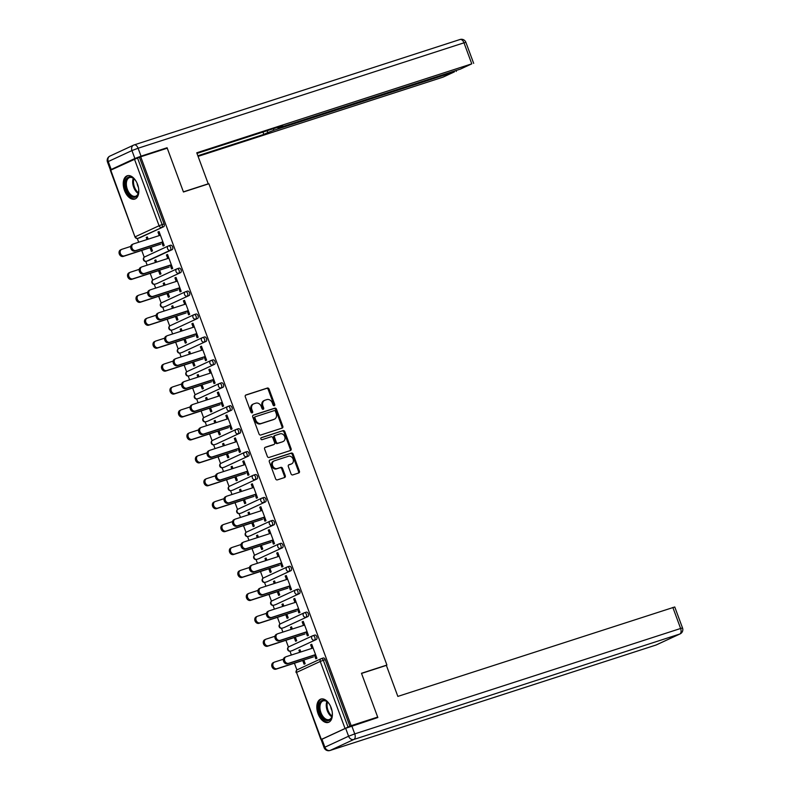 <?xml version="1.0" encoding="UTF-8"?>
<svg xmlns="http://www.w3.org/2000/svg" width="790" height="790" viewBox="0 0 790 790"><rect width="100%" height="100%" fill="white"/><g stroke="black" fill="none" stroke-linecap="round" stroke-linejoin="round"><path stroke-width="1.19" d="M274.278 405.714A1.076 0.869 65.2 0 0 274.732 404.441L269.064 389.105A1.541 1.244 65.2 0 0 267.346 388.048L245.937 394.97A1.541 1.244 65.2 0 0 245.285 396.797L250.953 412.133A1.076 0.869 65.2 0 0 252.622 411.59L251.882 409.605A4.928 3.99 65.2 0 1 253.62 403.897A4.928 3.99 65.2 0 1 253.985 403.759L255.763 403.186A4.928 3.99 65.2 0 1 261.283 406.564L262.013 408.549A1.076 0.869 65.2 0 0 263.672 408.015L262.942 406.03A4.928 3.99 65.2 0 1 264.68 400.323A4.928 3.99 65.2 0 1 265.045 400.184L266.822 399.602A4.928 3.99 65.2 0 1 272.333 402.989L273.073 404.974A1.076 0.869 65.2 0 0 274.278 405.714M273.873 405.734A1.076 0.869 65.2 0 0 273.903 404.826L268.225 389.49A1.541 1.244 65.2 0 0 266.507 388.433L245.532 395.217M251.753 412.884A1.076 0.869 65.2 0 0 251.783 411.975L251.042 409.99L251.882 409.605M262.813 409.309A1.076 0.869 65.2 0 0 262.843 408.4L262.102 406.416L262.942 406.03M331.138 707.721A12.245 7.159 -107.9 0 0 320.839 699.091A12.245 7.159 -107.9 0 0 318.074 713.765A12.245 7.159 -107.9 0 0 328.373 722.396A12.245 7.159 -107.9 0 0 331.138 707.721M137.559 184.396A12.245 7.159 -107.9 0 0 127.249 175.765A12.245 7.159 -107.9 0 0 124.494 190.439A12.245 7.159 -107.9 0 0 134.794 199.07A12.245 7.159 -107.9 0 0 137.559 184.396M291.026 473.842A1.541 1.244 65.2 0 0 292.744 474.909L298.758 472.963A1.541 1.244 65.2 0 0 299.41 471.136L293.11 454.112A1.541 1.244 65.2 0 0 291.392 453.055L269.983 459.978A1.541 1.244 65.2 0 0 269.331 461.804L275.621 478.829A1.541 1.244 65.2 0 0 277.349 479.885L284.598 477.535A1.541 1.244 65.2 0 0 285.259 475.708L282.563 468.431A1.541 1.244 65.2 0 0 280.835 467.364L277.241 468.529A4.118 3.338 65.2 0 1 272.708 465.883A4.118 3.338 65.2 0 1 274.081 460.925A4.118 3.338 65.2 0 1 274.387 460.807L288.478 456.255A4.118 3.338 65.2 0 1 293.011 458.901A4.118 3.338 65.2 0 1 291.638 463.858A4.118 3.338 65.2 0 1 291.332 463.977L288.982 464.737A1.541 1.244 65.2 0 0 288.33 466.564L291.026 473.842M140.709 156.775L167.243 148.194L183.448 192L208.886 183.764L386.922 665.052L361.474 673.278L377.679 717.083L351.155 725.664L140.709 156.775L137.519 157.98L162.148 224.567L164.093 223.945L139.455 157.358M282.158 428.091A1.541 1.244 65.2 0 0 282.81 426.264L276.51 409.23A1.541 1.244 65.2 0 0 274.792 408.173L253.383 415.096A1.541 1.244 65.2 0 0 252.731 416.923L259.021 433.957A1.541 1.244 65.2 0 0 260.749 435.014L282.158 428.091M284.815 431.676L291.105 448.7A1.541 1.244 65.2 0 1 290.453 450.527L269.044 457.45A1.541 1.244 65.2 0 1 267.326 456.393L264.63 449.105A1.541 1.244 65.2 0 1 265.282 447.278L273.962 444.464A1.541 1.244 65.2 0 0 274.624 442.637L272.836 437.808A1.541 1.244 65.2 0 0 271.108 436.751L262.073 439.675A1.076 0.869 65.2 0 1 261.322 437.65L283.087 430.609A1.541 1.244 65.2 0 1 284.815 431.676L283.975 432.061L290.276 449.085L291.105 448.7M385.737 665.595L386.922 665.052M110.748 170.117L134.981 236.941L110.353 170.344L137.519 157.98M322.982 738.778L322.369 738.798M377.679 717.083L374.144 718.722M351.155 725.664L322.429 738.956M296.912 669.979L294.413 663.215M291.372 655.019L289.979 651.256M288.429 647.05L285.921 640.285M282.889 632.079L281.497 628.317M279.946 624.12L277.438 617.346M274.406 609.149L273.014 605.387M271.464 601.19L268.956 594.416M265.924 586.22L264.531 582.457M262.981 578.25L260.473 571.486M257.441 563.29L256.049 559.527M254.499 555.321L251.99 548.556M248.959 540.35L247.566 536.588M246.016 532.391L243.508 525.617M240.476 517.42L239.084 513.658M237.533 509.461L235.025 502.687M231.993 494.491L230.601 490.728M229.051 486.522L226.542 479.757M223.511 471.561L222.118 467.799M220.568 463.592L218.06 456.827M215.028 448.621L213.636 444.859M212.085 440.662L209.577 433.898M206.546 425.692L205.153 421.929M203.603 417.732L201.094 410.958M198.063 402.762L196.671 398.999M195.12 394.793L192.612 388.028M189.58 379.832L188.188 376.07M186.638 371.863L184.129 365.099M181.098 356.892L179.705 353.14M178.155 348.933L175.647 342.169M172.615 333.963L171.223 330.2M169.672 326.003L167.164 319.229M164.132 311.033L162.74 307.271M161.19 303.064L158.681 296.299M155.65 288.103L154.257 284.341M152.707 280.134L150.199 273.37M147.167 265.173L145.775 261.411M144.224 257.204L141.716 250.44M138.685 242.234L137.292 238.471M147.375 237.089L146.239 237.454L147.325 236.951L148.145 239.173M159.096 231.668L157.961 232.033L159.047 231.529L164.211 245.493L163.125 245.996L161.713 242.194M150.041 247.744L151.404 251.427L152.49 250.924L151.127 247.24M146.239 237.454L147.009 239.548M157.961 232.033L159.274 235.578M312.959 635.664L314.706 635.101A2.35 1.383 72.1 0 1 314.795 635.061A2.35 1.383 72.1 0 1 316.78 636.72A2.35 1.383 72.1 0 1 316.336 639.505L292.636 650.476A2.35 1.383 72.1 0 1 292.547 650.516A2.35 1.383 72.1 0 1 292.458 650.535M321.441 658.603L323.189 658.031A2.35 1.383 72.1 0 1 323.278 657.991A2.35 1.383 72.1 0 1 325.263 659.66L323.327 660.282L347.956 726.869M349.891 726.247L325.263 659.66M164.093 223.945A2.35 1.383 72.1 0 1 163.649 226.73L139.948 237.701A2.35 1.383 72.1 0 1 139.86 237.731A2.35 1.383 72.1 0 1 139.761 237.76M294.245 637.589L295.608 641.273L296.694 640.769L295.332 637.086M292.349 629.018L291.53 626.806L290.444 627.309L291.214 629.393M303.478 625.423L302.165 621.878L303.251 621.375L308.426 635.338L307.33 635.841L305.928 632.039M295.993 589.804L297.741 589.231A2.35 1.383 72.1 0 1 297.83 589.202A2.35 1.383 72.1 0 1 299.815 590.861A2.35 1.383 72.1 0 1 299.371 593.645L275.671 604.617A2.35 1.383 72.1 0 1 275.582 604.646A2.35 1.383 72.1 0 1 275.493 604.676M277.28 591.73L278.643 595.403L279.729 594.9L278.366 591.226M275.384 583.158L274.565 580.936L273.478 581.44L274.249 583.524M286.513 579.564L285.2 576.019L286.286 575.515L291.461 589.478L290.365 589.982L288.962 586.17M279.028 543.935L280.776 543.372A2.35 1.383 72.1 0 1 280.865 543.332A2.35 1.383 72.1 0 1 282.85 544.991A2.35 1.383 72.1 0 1 282.405 547.776L258.705 558.747A2.35 1.383 72.1 0 1 258.616 558.787A2.35 1.383 72.1 0 1 258.528 558.807M260.315 545.86L261.678 549.544L262.764 549.04L261.401 545.357M258.419 537.299L257.599 535.077L256.513 535.581L257.283 537.664M269.548 533.694L268.235 530.149L269.321 529.646L274.495 543.609L273.399 544.113L271.997 540.311M262.063 498.075L263.811 497.503A2.35 1.383 72.1 0 1 263.9 497.473A2.35 1.383 72.1 0 1 265.884 499.132A2.35 1.383 72.1 0 1 265.44 501.917L241.74 512.888A2.35 1.383 72.1 0 1 241.651 512.917A2.35 1.383 72.1 0 1 241.552 512.947M243.35 500.001L244.712 503.674L245.799 503.171L244.436 499.497M241.454 491.429L240.634 489.207L239.548 489.711L240.318 491.795M252.583 487.835L251.269 484.29L252.356 483.786L257.52 497.749L256.434 498.253L255.032 494.441M245.088 452.206L246.845 451.643A2.35 1.383 72.1 0 1 246.934 451.603A2.35 1.383 72.1 0 1 248.919 453.263A2.35 1.383 72.1 0 1 248.475 456.057L224.775 467.018A2.35 1.383 72.1 0 1 224.686 467.058A2.35 1.383 72.1 0 1 224.587 467.078M226.384 454.132L227.747 457.815L228.833 457.311L227.471 453.628M224.488 445.57L223.669 443.348L222.583 443.852L223.353 445.935M235.618 441.966L234.304 438.42L235.39 437.917L240.555 451.88L239.469 452.384L238.067 448.582M228.122 406.346L229.88 405.774A2.35 1.383 72.1 0 1 229.969 405.744A2.35 1.383 72.1 0 1 231.954 407.403A2.35 1.383 72.1 0 1 231.51 410.188L207.81 421.159A2.35 1.383 72.1 0 1 207.721 421.188A2.35 1.383 72.1 0 1 207.622 421.218M209.419 408.272L210.782 411.946L211.868 411.442L210.505 407.768M207.523 399.701L206.703 397.479L205.617 397.982L206.388 400.066M218.652 396.106L217.339 392.561L218.425 392.057L223.59 406.021L222.504 406.524L221.101 402.722M211.157 360.477L212.915 359.914A2.35 1.383 72.1 0 1 213.004 359.875A2.35 1.383 72.1 0 1 214.989 361.534A2.35 1.383 72.1 0 1 214.544 364.328L190.844 375.29A2.35 1.383 72.1 0 1 190.755 375.329A2.35 1.383 72.1 0 1 190.657 375.349M192.454 362.403L193.817 366.086L194.903 365.582L193.54 361.899M190.558 353.841L189.738 351.619L188.652 352.123L189.422 354.206M201.687 350.237L200.374 346.692L201.46 346.188L206.625 360.151L205.538 360.655L204.136 356.853M194.192 314.618L195.95 314.045A2.35 1.383 72.1 0 1 196.039 314.015A2.35 1.383 72.1 0 1 198.023 315.674A2.35 1.383 72.1 0 1 197.579 318.459L173.879 329.43A2.35 1.383 72.1 0 1 173.79 329.46A2.35 1.383 72.1 0 1 173.691 329.489M175.489 316.543L176.851 320.217L177.938 319.713L176.575 316.04M173.593 307.972L172.773 305.75L171.687 306.253L172.457 308.337M184.722 304.377L183.408 300.832L184.495 300.328L189.659 314.292L188.573 314.795L187.161 310.993M177.227 268.748L178.984 268.185A2.35 1.383 72.1 0 1 179.073 268.146A2.35 1.383 72.1 0 1 181.058 269.805A2.35 1.383 72.1 0 1 180.614 272.599L156.914 283.561A2.35 1.383 72.1 0 1 156.825 283.6A2.35 1.383 72.1 0 1 156.726 283.62M158.523 270.674L159.886 274.357L160.972 273.853L159.61 270.17M156.627 262.112L155.808 259.89L154.722 260.394L155.492 262.478M167.757 258.508L166.443 254.963L167.529 254.459L172.694 268.422L171.608 268.926L170.196 265.124M168.744 245.818L170.502 245.256A2.35 1.383 72.1 0 1 170.591 245.216A2.35 1.383 72.1 0 1 172.576 246.875A2.35 1.383 72.1 0 1 172.131 249.66L148.431 260.631A2.35 1.383 72.1 0 1 148.342 260.67A2.35 1.383 72.1 0 1 148.244 260.69M176.239 281.438L174.926 277.892L176.012 277.389L181.177 291.362L180.09 291.865L178.678 288.054M167.006 293.603L168.369 297.287L169.455 296.783L168.092 293.1M165.11 285.042L164.29 282.82L163.204 283.324L163.974 285.407M185.709 291.688L187.467 291.115A2.35 1.383 72.1 0 1 187.556 291.085A2.35 1.383 72.1 0 1 189.541 292.744A2.35 1.383 72.1 0 1 189.096 295.529L165.396 306.5A2.35 1.383 72.1 0 1 165.308 306.53A2.35 1.383 72.1 0 1 165.209 306.56M193.204 327.307L191.891 323.762L192.977 323.258L198.142 337.221L197.056 337.725L195.653 333.923M183.971 339.473L185.334 343.156L186.42 342.653L185.058 338.969M182.075 330.901L181.256 328.679L180.169 329.183L180.94 331.277M202.675 337.547L204.432 336.984A2.35 1.383 72.1 0 1 204.521 336.945A2.35 1.383 72.1 0 1 206.506 338.604A2.35 1.383 72.1 0 1 206.062 341.389L182.362 352.36A2.35 1.383 72.1 0 1 182.273 352.399A2.35 1.383 72.1 0 1 182.174 352.419M210.17 373.166L208.856 369.621L209.942 369.118L215.107 383.091L214.021 383.594L212.619 379.783M200.936 385.332L202.299 389.016L203.386 388.512L202.023 384.829M199.041 376.771L198.221 374.549L197.135 375.053L197.905 377.136M219.64 383.417L221.398 382.844A2.35 1.383 72.1 0 1 221.486 382.814A2.35 1.383 72.1 0 1 223.471 384.473A2.35 1.383 72.1 0 1 223.027 387.258L199.327 398.229A2.35 1.383 72.1 0 1 199.238 398.259A2.35 1.383 72.1 0 1 199.139 398.288M227.135 419.036L225.822 415.491L226.908 414.987L232.072 428.95L230.986 429.454L229.584 425.652M217.902 431.202L219.264 434.885L220.351 434.382L218.988 430.698M216.006 422.63L215.186 420.408L214.1 420.912L214.87 423.006M236.605 429.276L238.363 428.713A2.35 1.383 72.1 0 1 238.452 428.674A2.35 1.383 72.1 0 1 240.436 430.333A2.35 1.383 72.1 0 1 239.992 433.118L216.292 444.089A2.35 1.383 72.1 0 1 216.203 444.128A2.35 1.383 72.1 0 1 216.105 444.148M244.1 464.895L242.787 461.35L243.873 460.847L249.038 474.82L247.951 475.323L246.549 471.512M234.867 477.061L236.23 480.745L237.316 480.241L235.953 476.558M232.971 468.5L232.151 466.278L231.065 466.781L231.835 468.865M253.57 475.146L255.328 474.573A2.35 1.383 72.1 0 1 255.417 474.543A2.35 1.383 72.1 0 1 257.402 476.202A2.35 1.383 72.1 0 1 256.957 478.987L233.257 489.958A2.35 1.383 72.1 0 1 233.169 489.988A2.35 1.383 72.1 0 1 233.07 490.017M261.065 510.765L259.752 507.219L260.838 506.716L266.003 520.679L264.917 521.183L263.514 517.381M251.832 522.931L253.195 526.614L254.281 526.11L252.919 522.427M249.936 514.359L249.117 512.137L248.03 512.641L248.801 514.734M270.545 521.005L272.293 520.442A2.35 1.383 72.1 0 1 272.382 520.403A2.35 1.383 72.1 0 1 274.367 522.062A2.35 1.383 72.1 0 1 273.923 524.846L250.223 535.817A2.35 1.383 72.1 0 1 250.134 535.857A2.35 1.383 72.1 0 1 250.045 535.877M278.031 556.624L276.717 553.079L277.803 552.575L282.978 566.549L281.882 567.052L280.48 563.24M268.798 568.79L270.16 572.474L271.247 571.97L269.884 568.287M266.901 560.229L266.082 558.007L264.996 558.51L265.766 560.594M287.511 566.874L289.259 566.302A2.35 1.383 72.1 0 1 289.347 566.272A2.35 1.383 72.1 0 1 291.332 567.931A2.35 1.383 72.1 0 1 290.888 570.716L267.188 581.677A2.35 1.383 72.1 0 1 267.099 581.717A2.35 1.383 72.1 0 1 267.01 581.746M294.996 602.494L293.683 598.948L294.769 598.445L299.943 612.408L298.847 612.912L297.445 609.11M285.763 614.66L287.125 618.343L288.212 617.829L286.849 614.156M283.867 606.088L283.047 603.866L281.961 604.37L282.731 606.463M304.476 612.734L306.224 612.171A2.35 1.383 72.1 0 1 306.313 612.132A2.35 1.383 72.1 0 1 308.298 613.79A2.35 1.383 72.1 0 1 307.853 616.575L284.153 627.546A2.35 1.383 72.1 0 1 284.064 627.586A2.35 1.383 72.1 0 1 283.975 627.606M311.961 648.353L310.648 644.808L311.734 644.304L316.909 658.268L315.812 658.781L314.41 654.969M302.728 660.519L304.091 664.202L305.177 663.699L303.814 660.015M300.832 651.957L300.012 649.736L298.926 650.239L299.696 652.323M154.722 260.394L155.857 260.019M166.443 254.963L167.579 254.597M163.204 283.324L164.34 282.958M174.926 277.892L176.061 277.527M171.687 306.253L172.822 305.888M183.408 300.832L184.544 300.457M180.169 329.183L181.305 328.818M191.891 323.762L193.027 323.396M188.652 352.123L189.788 351.748M200.374 346.692L201.509 346.326M197.135 375.053L198.27 374.687M208.856 369.621L209.992 369.256M205.617 397.982L206.753 397.617M217.339 392.561L218.475 392.186M214.1 420.912L215.236 420.547M225.822 415.491L226.957 415.125M222.583 443.852L223.718 443.476M234.304 438.42L235.44 438.055M231.065 466.781L232.201 466.416M242.787 461.35L243.922 460.985M239.548 489.711L240.683 489.346M251.269 484.29L252.405 483.915M248.03 512.641L249.166 512.275M259.752 507.219L260.888 506.854M256.513 535.581L257.649 535.205M268.235 530.149L269.37 529.784M264.996 558.51L266.131 558.145M276.717 553.079L277.853 552.714M273.478 581.44L274.614 581.075M285.2 576.019L286.335 575.643M281.961 604.37L283.096 604.004M293.683 598.948L294.828 598.583M290.444 627.309L291.579 626.934M302.165 621.878L303.311 621.513M298.926 650.239L300.062 649.874M310.648 644.808L311.793 644.442M264.206 400.57A4.928 3.99 65.2 0 0 263.84 400.708A4.928 3.99 65.2 0 0 262.102 406.416M253.146 404.144A4.928 3.99 65.2 0 0 252.78 404.292A4.928 3.99 65.2 0 0 251.042 409.99M281.724 428.229A1.541 1.244 65.2 0 0 281.971 426.649L275.671 409.625A1.541 1.244 65.2 0 0 273.952 408.568L252.978 415.352M275.434 411.363A1.076 0.869 65.2 0 0 274.229 410.622L255.437 416.695A1.076 0.869 65.2 0 0 254.982 417.979L255.753 420.073A4.928 3.99 65.2 0 0 261.263 423.45L274.11 419.302A4.928 3.99 65.2 0 0 274.476 419.154A4.928 3.99 65.2 0 0 276.204 413.456L275.434 411.363M255.288 416.765L254.597 417.081A1.076 0.869 65.2 0 0 254.143 418.364L254.982 417.979M274.476 419.154L273.636 419.549A4.928 3.99 65.2 0 1 273.271 419.688L260.433 423.845A4.928 3.99 65.2 0 1 254.913 420.458L254.143 418.364M290.019 450.665A1.541 1.244 65.2 0 0 290.276 449.085M264.877 447.525L273.133 444.859A1.541 1.244 65.2 0 0 273.35 444.75M260.996 437.877L283.087 430.609M282.978 441.551A4.118 3.338 65.2 0 0 283.274 441.432A4.118 3.338 65.2 0 0 284.657 436.475A4.118 3.338 65.2 0 0 280.114 433.838L275.157 435.438A1.541 1.244 65.2 0 0 274.495 437.265L276.283 442.104A1.541 1.244 65.2 0 0 278.011 443.16L282.139 441.946A4.118 3.338 65.2 0 0 282.445 441.827A4.118 3.338 65.2 0 0 282.731 441.669M274.93 435.547L274.318 435.833A1.541 1.244 65.2 0 0 273.666 437.66L274.495 437.265M282.139 441.946L277.172 443.546A1.541 1.244 65.2 0 1 275.453 442.489L273.666 437.66M283.975 432.061A1.541 1.244 65.2 0 0 282.247 431.004M291.085 464.086A4.118 3.338 65.2 0 1 290.799 464.244A4.118 3.338 65.2 0 1 290.493 464.362L288.577 464.984M273.547 461.202A4.118 3.338 65.2 0 0 273.241 461.321A4.118 3.338 65.2 0 0 271.869 466.278A4.118 3.338 65.2 0 0 276.401 468.914L277.241 468.529M284.173 477.683A1.541 1.244 65.2 0 0 284.42 476.103L281.724 468.816A1.541 1.244 65.2 0 0 280.006 467.759L276.401 468.914M298.324 473.101A1.541 1.244 65.2 0 0 298.571 471.521L292.27 454.497A1.541 1.244 65.2 0 0 290.552 453.44L269.578 460.224M130.755 246.421L121.887 249.294A3.535 2.854 65.2 0 0 121.63 249.393A3.535 2.854 65.2 0 0 120.455 253.639A3.535 2.854 65.2 0 0 124.336 255.911L123.25 256.414A3.535 2.854 -114.8 0 1 119.359 254.143A3.535 2.854 -114.8 0 1 120.544 249.897A3.535 2.854 -114.8 0 1 120.801 249.798M124.336 255.911L160.745 244.13M123.25 256.414L151.176 247.379M160.41 235.213L133.53 243.903A3.535 2.854 65.2 0 0 133.273 244.001A3.535 2.854 65.2 0 0 132.088 248.258A3.535 2.854 65.2 0 0 135.979 250.519L134.893 251.023A3.535 2.854 -114.8 0 1 131.002 248.761A3.535 2.854 -114.8 0 1 132.177 244.505A3.535 2.854 -114.8 0 1 132.444 244.406M161.762 242.333L134.893 251.023M162.858 241.829L135.979 250.519M138.655 188.81A10.596 6.202 72.1 0 1 138.724 189.797A10.596 6.202 72.1 0 1 138.507 192.711A10.596 6.202 72.1 0 1 131.288 196.463A10.596 6.202 72.1 0 1 125.264 184.406A10.596 6.202 72.1 0 1 133.984 178.747A10.596 6.202 72.1 0 1 136.394 181.828M134.221 178.965A9.816 5.737 -107.9 0 0 129.58 177.572A9.816 5.737 -107.9 0 0 126.361 184.416A9.816 5.737 -107.9 0 0 135.613 196.246A9.816 5.737 -107.9 0 0 138.566 192.395M128.069 175.587A12.166 7.12 -107.9 0 0 124.267 184.011A12.166 7.12 -107.9 0 0 135.554 198.734M137.085 183.231A6.982 4.088 -107.9 0 0 138.388 187.26M332.235 712.126A10.596 6.202 72.1 0 1 332.086 716.036A10.596 6.202 72.1 0 1 322.518 717.656A10.596 6.202 72.1 0 1 319.328 703.781A10.596 6.202 72.1 0 1 327.574 702.073A10.596 6.202 72.1 0 1 328.63 703.199A10.596 6.202 72.1 0 1 329.983 705.144M327.801 702.29A9.816 5.737 -107.9 0 0 323.159 700.898A9.816 5.737 -107.9 0 0 319.94 707.415A9.816 5.737 -107.9 0 0 323.347 716.925A9.816 5.737 -107.9 0 0 329.203 719.572A9.816 5.737 -107.9 0 0 332.146 715.72M330.664 706.556A6.982 4.088 -107.9 0 0 331.968 710.585M321.649 698.913A12.166 7.12 -107.9 0 0 317.837 707.08A12.166 7.12 -107.9 0 0 322.063 718.722A12.166 7.12 -107.9 0 0 329.144 722.06M207.049 184.366L208.234 183.813L196.759 152.796L471.768 63.842L463.987 42.818L138.102 148.234L141.035 156.173L167.085 147.75L183.399 191.852L208.234 183.813M273.35 128.711L273.913 130.251L454.428 71.86L454.151 71.12M273.913 130.251L267.771 132.592L267.079 130.735M197.846 155.758L263.83 134.419L267.771 132.592M198.083 156.371L443.042 77.134L454.428 71.86M111.183 169.485L134.883 158.514L131.95 150.574L108.25 161.545L111.183 169.485L110.403 169.939L111.805 169.633M278.564 127.022L277.962 127.97L279.867 127.506L460.373 69.115L471.768 63.842M278.742 127.516L282.672 125.689L196.987 153.408M163.54 149.389L167.085 147.75M141.035 156.173L134.883 158.514M262.971 132.068L263.83 134.419M345.655 728.291L321.955 739.252L324.887 747.192L348.588 736.231L345.655 728.291L377.847 717.527L361.534 673.426L386.369 665.387L397.844 696.405L674.759 606.977L682.53 628.001L680.625 628.475L672.853 607.451M324.107 747.656A4.71 4.71 0 0 0 329.973 750.5A4.71 2.755 -107.9 0 0 330.151 750.431L656.046 645.015L679.746 634.044L353.851 739.46L330.151 750.431A4.71 3.812 65.2 0 1 324.887 747.192L324.107 747.656L321.175 739.717L321.955 739.252M139.238 269.36L130.37 272.224A3.535 2.854 65.2 0 0 130.113 272.323A3.535 2.854 65.2 0 0 128.938 276.569A3.535 2.854 65.2 0 0 132.819 278.84L131.733 279.344A3.535 2.854 -114.8 0 1 127.842 277.073A3.535 2.854 -114.8 0 1 129.027 272.827A3.535 2.854 -114.8 0 1 129.284 272.728M132.819 278.84L169.228 267.06M131.733 279.344L159.659 270.308M147.72 292.29L138.852 295.154A3.535 2.854 65.2 0 0 138.596 295.253A3.535 2.854 65.2 0 0 137.421 299.509A3.535 2.854 65.2 0 0 141.301 301.77L140.215 302.274A3.535 2.854 -114.8 0 1 136.324 300.012A3.535 2.854 -114.8 0 1 137.509 295.756A3.535 2.854 -114.8 0 1 137.766 295.657M141.301 301.77L177.711 289.989M140.215 302.274L168.142 293.238M156.203 315.22L147.335 318.084A3.535 2.854 65.2 0 0 147.078 318.192A3.535 2.854 65.2 0 0 145.903 322.438A3.535 2.854 65.2 0 0 149.784 324.7L148.698 325.204A3.535 2.854 -114.8 0 1 144.807 322.942A3.535 2.854 -114.8 0 1 145.992 318.696A3.535 2.854 -114.8 0 1 146.249 318.587M149.784 324.7L186.193 312.929M148.698 325.204L176.624 316.168M164.685 338.15L155.818 341.023A3.535 2.854 65.2 0 0 155.561 341.122A3.535 2.854 65.2 0 0 154.386 345.368A3.535 2.854 65.2 0 0 158.267 347.63L157.18 348.143A3.535 2.854 -114.8 0 1 153.29 345.872A3.535 2.854 -114.8 0 1 154.475 341.626A3.535 2.854 -114.8 0 1 154.731 341.527M158.267 347.63L194.676 335.859M157.18 348.143L185.107 339.108M173.168 361.089L164.3 363.953A3.535 2.854 65.2 0 0 164.044 364.052A3.535 2.854 65.2 0 0 162.868 368.298A3.535 2.854 65.2 0 0 166.749 370.569L165.663 371.073A3.535 2.854 -114.8 0 1 161.772 368.802A3.535 2.854 -114.8 0 1 162.957 364.555A3.535 2.854 -114.8 0 1 163.214 364.457M166.749 370.569L203.158 358.788M165.663 371.073L193.589 362.037M168.892 258.142L142.012 266.832A3.535 2.854 65.2 0 0 141.756 266.941A3.535 2.854 65.2 0 0 140.571 271.187A3.535 2.854 65.2 0 0 144.461 273.449L143.375 273.952A3.535 2.854 -114.8 0 1 139.484 271.691A3.535 2.854 -114.8 0 1 140.669 267.445A3.535 2.854 -114.8 0 1 140.926 267.336M170.255 265.262L143.375 273.952M171.341 264.759L144.461 273.449M177.375 281.072L150.495 289.772A3.535 2.854 65.2 0 0 150.238 289.871A3.535 2.854 65.2 0 0 149.053 294.117A3.535 2.854 65.2 0 0 152.944 296.378L151.858 296.882A3.535 2.854 -114.8 0 1 147.967 294.621A3.535 2.854 -114.8 0 1 149.152 290.374A3.535 2.854 -114.8 0 1 149.409 290.276M178.738 288.192L151.858 296.882M179.824 287.688L152.944 296.378M185.857 304.002L158.978 312.702A3.535 2.854 65.2 0 0 158.721 312.8A3.535 2.854 65.2 0 0 157.536 317.047A3.535 2.854 65.2 0 0 161.427 319.318L160.34 319.822A3.535 2.854 -114.8 0 1 156.45 317.55A3.535 2.854 -114.8 0 1 157.635 313.304A3.535 2.854 -114.8 0 1 157.891 313.205M187.22 311.122L160.34 319.822M188.306 310.618L161.427 319.318M194.34 326.942L167.46 335.632A3.535 2.854 65.2 0 0 167.203 335.73A3.535 2.854 65.2 0 0 166.019 339.986A3.535 2.854 65.2 0 0 169.909 342.248L168.823 342.751A3.535 2.854 -114.8 0 1 164.932 340.49A3.535 2.854 -114.8 0 1 166.117 336.234A3.535 2.854 -114.8 0 1 166.374 336.135M195.703 334.061L168.823 342.751M196.789 333.548L169.909 342.248M202.823 349.871L175.943 358.561A3.535 2.854 65.2 0 0 175.686 358.67A3.535 2.854 65.2 0 0 174.501 362.916A3.535 2.854 65.2 0 0 178.392 365.178L177.306 365.681A3.535 2.854 -114.8 0 1 173.415 363.42A3.535 2.854 -114.8 0 1 174.6 359.174A3.535 2.854 -114.8 0 1 174.857 359.065M204.185 356.991L177.306 365.681M205.272 356.488L178.392 365.178M181.651 384.019L172.783 386.883A3.535 2.854 65.2 0 0 172.526 386.982A3.535 2.854 65.2 0 0 171.351 391.238A3.535 2.854 65.2 0 0 175.232 393.499L174.146 394.003A3.535 2.854 -114.8 0 1 170.255 391.741A3.535 2.854 -114.8 0 1 171.44 387.485A3.535 2.854 -114.8 0 1 171.697 387.386M175.232 393.499L211.641 381.718M174.146 394.003L202.072 384.967M211.305 372.801L184.425 381.501A3.535 2.854 65.2 0 0 184.169 381.6A3.535 2.854 65.2 0 0 182.984 385.846A3.535 2.854 65.2 0 0 186.875 388.107L185.788 388.611A3.535 2.854 -114.8 0 1 181.898 386.35A3.535 2.854 -114.8 0 1 183.083 382.103A3.535 2.854 -114.8 0 1 183.339 382.005M212.668 379.921L185.788 388.611M213.754 379.417L186.875 388.107M190.133 406.949L181.266 409.812A3.535 2.854 65.2 0 0 181.009 409.921A3.535 2.854 65.2 0 0 179.834 414.167A3.535 2.854 65.2 0 0 183.714 416.429L182.628 416.932A3.535 2.854 -114.8 0 1 178.738 414.671A3.535 2.854 -114.8 0 1 179.922 410.425A3.535 2.854 -114.8 0 1 180.179 410.316M183.714 416.429L220.124 404.658M182.628 416.932L210.555 407.897M219.788 395.731L192.908 404.431A3.535 2.854 65.2 0 0 192.651 404.529A3.535 2.854 65.2 0 0 191.466 408.776A3.535 2.854 65.2 0 0 195.357 411.047L194.271 411.55A3.535 2.854 -114.8 0 1 190.38 409.279A3.535 2.854 -114.8 0 1 191.565 405.033A3.535 2.854 -114.8 0 1 191.822 404.934M221.151 402.851L194.271 411.55M222.237 402.347L195.357 411.047M198.616 429.879L189.748 432.752A3.535 2.854 65.2 0 0 189.491 432.851A3.535 2.854 65.2 0 0 188.316 437.097A3.535 2.854 65.2 0 0 192.197 439.359L191.111 439.862A3.535 2.854 -114.8 0 1 187.22 437.601A3.535 2.854 -114.8 0 1 188.405 433.354A3.535 2.854 -114.8 0 1 188.662 433.256M192.197 439.359L228.606 427.588M191.111 439.862L219.037 430.836M228.27 418.67L201.391 427.36A3.535 2.854 65.2 0 0 201.134 427.459A3.535 2.854 65.2 0 0 199.959 431.715A3.535 2.854 65.2 0 0 203.84 433.977L202.754 434.48A3.535 2.854 -114.8 0 1 198.863 432.219A3.535 2.854 -114.8 0 1 200.048 427.963A3.535 2.854 -114.8 0 1 200.305 427.864M229.633 425.78L202.754 434.48M230.72 425.277L203.84 433.977M207.099 452.808L198.231 455.682A3.535 2.854 65.2 0 0 197.974 455.781A3.535 2.854 65.2 0 0 196.799 460.027A3.535 2.854 65.2 0 0 200.68 462.298L199.594 462.802A3.535 2.854 -114.8 0 1 195.703 460.531A3.535 2.854 -114.8 0 1 196.888 456.284A3.535 2.854 -114.8 0 1 197.144 456.185M200.68 462.298L237.089 450.517M199.594 462.802L227.52 453.766M236.753 441.6L209.873 450.29A3.535 2.854 65.2 0 0 209.617 450.399A3.535 2.854 65.2 0 0 208.442 454.645A3.535 2.854 65.2 0 0 212.322 456.906L211.236 457.41A3.535 2.854 -114.8 0 1 207.345 455.149A3.535 2.854 -114.8 0 1 208.53 450.902A3.535 2.854 -114.8 0 1 208.787 450.794M238.116 448.72L211.236 457.41M239.202 448.216L212.322 456.906M215.581 475.748L206.723 478.612A3.535 2.854 65.2 0 0 206.457 478.71A3.535 2.854 65.2 0 0 205.281 482.966A3.535 2.854 65.2 0 0 209.162 485.228L208.076 485.732A3.535 2.854 -114.8 0 1 204.195 483.47A3.535 2.854 -114.8 0 1 205.37 479.214A3.535 2.854 -114.8 0 1 205.627 479.115M209.162 485.228L245.572 473.447M208.076 485.732L236.003 476.696M245.236 464.53L218.356 473.23A3.535 2.854 65.2 0 0 218.099 473.329A3.535 2.854 65.2 0 0 216.924 477.575A3.535 2.854 65.2 0 0 220.805 479.836L219.719 480.34A3.535 2.854 -114.8 0 1 215.828 478.078A3.535 2.854 -114.8 0 1 217.013 473.832A3.535 2.854 -114.8 0 1 217.27 473.733M246.599 471.65L219.719 480.34M247.685 471.146L220.805 479.836M224.064 498.678L215.206 501.541A3.535 2.854 65.2 0 0 214.939 501.65A3.535 2.854 65.2 0 0 213.764 505.896A3.535 2.854 65.2 0 0 217.645 508.158L216.559 508.661A3.535 2.854 -114.8 0 1 212.678 506.4A3.535 2.854 -114.8 0 1 213.853 502.154A3.535 2.854 -114.8 0 1 214.11 502.045M217.645 508.158L254.054 496.387M216.559 508.661L244.485 499.626M253.718 487.46L226.839 496.16A3.535 2.854 65.2 0 0 226.582 496.258A3.535 2.854 65.2 0 0 225.407 500.505A3.535 2.854 65.2 0 0 229.288 502.776L228.201 503.279A3.535 2.854 -114.8 0 1 224.311 501.008A3.535 2.854 -114.8 0 1 225.496 496.762A3.535 2.854 -114.8 0 1 225.752 496.663M255.081 494.579L228.201 503.279M256.167 494.076L229.288 502.776M232.546 521.607L223.689 524.481A3.535 2.854 65.2 0 0 223.422 524.58A3.535 2.854 65.2 0 0 222.247 528.826A3.535 2.854 65.2 0 0 226.128 531.087L225.041 531.591A3.535 2.854 -114.8 0 1 221.161 529.33A3.535 2.854 -114.8 0 1 222.336 525.083A3.535 2.854 -114.8 0 1 222.592 524.985M226.128 531.087L262.537 519.316M225.041 531.591L252.968 522.565M262.201 510.399L235.321 519.089A3.535 2.854 65.2 0 0 235.065 519.188A3.535 2.854 65.2 0 0 233.889 523.434A3.535 2.854 65.2 0 0 237.77 525.706L236.684 526.209A3.535 2.854 -114.8 0 1 232.793 523.938A3.535 2.854 -114.8 0 1 233.978 519.692A3.535 2.854 -114.8 0 1 234.235 519.593M263.564 517.509L236.684 526.209M264.65 517.006L237.77 525.706M241.029 544.537L232.171 547.411A3.535 2.854 65.2 0 0 231.905 547.51A3.535 2.854 65.2 0 0 230.729 551.756A3.535 2.854 65.2 0 0 234.61 554.027L233.524 554.531A3.535 2.854 -114.8 0 1 229.643 552.259A3.535 2.854 -114.8 0 1 230.818 548.013A3.535 2.854 -114.8 0 1 231.075 547.914M234.61 554.027L271.019 542.246M233.524 554.531L261.45 545.495M270.684 533.329L243.804 542.019A3.535 2.854 65.2 0 0 243.547 542.128A3.535 2.854 65.2 0 0 242.372 546.374A3.535 2.854 65.2 0 0 246.253 548.635L245.167 549.139A3.535 2.854 -114.8 0 1 241.276 546.877A3.535 2.854 -114.8 0 1 242.461 542.631A3.535 2.854 -114.8 0 1 242.718 542.523M272.046 540.449L245.167 549.139M273.133 539.945L246.253 548.635M249.512 567.477L240.654 570.341A3.535 2.854 65.2 0 0 240.387 570.439A3.535 2.854 65.2 0 0 239.212 574.695A3.535 2.854 65.2 0 0 243.093 576.957L242.007 577.46A3.535 2.854 -114.8 0 1 238.126 575.199A3.535 2.854 -114.8 0 1 239.301 570.943A3.535 2.854 -114.8 0 1 239.558 570.844M243.093 576.957L279.502 565.176M242.007 577.46L269.933 568.425M279.166 556.259L252.286 564.949A3.535 2.854 65.2 0 0 252.03 565.057A3.535 2.854 65.2 0 0 250.855 569.304A3.535 2.854 65.2 0 0 254.736 571.565L253.649 572.069A3.535 2.854 -114.8 0 1 249.758 569.807A3.535 2.854 -114.8 0 1 250.944 565.561A3.535 2.854 -114.8 0 1 251.2 565.452M280.529 563.379L253.649 572.069M281.615 562.875L254.736 571.565M257.994 590.407L249.136 593.27A3.535 2.854 65.2 0 0 248.87 593.379A3.535 2.854 65.2 0 0 247.695 597.625A3.535 2.854 65.2 0 0 251.576 599.887L250.489 600.39A3.535 2.854 -114.8 0 1 246.608 598.129A3.535 2.854 -114.8 0 1 247.784 593.883A3.535 2.854 -114.8 0 1 248.04 593.774M251.576 599.887L287.985 588.115M250.489 600.39L278.416 591.355M287.649 579.188L260.769 587.888A3.535 2.854 65.2 0 0 260.512 587.987A3.535 2.854 65.2 0 0 259.337 592.233A3.535 2.854 65.2 0 0 263.218 594.505L262.132 595.008A3.535 2.854 -114.8 0 1 258.241 592.737A3.535 2.854 -114.8 0 1 259.426 588.491A3.535 2.854 -114.8 0 1 259.683 588.392M289.012 586.308L262.132 595.008M290.098 585.805L263.218 594.505M266.477 613.336L257.619 616.21A3.535 2.854 65.2 0 0 257.352 616.309A3.535 2.854 65.2 0 0 256.177 620.555A3.535 2.854 65.2 0 0 260.058 622.816L258.972 623.32A3.535 2.854 -114.8 0 1 255.091 621.058A3.535 2.854 -114.8 0 1 256.266 616.812A3.535 2.854 -114.8 0 1 256.523 616.713M260.058 622.816L296.467 611.045M258.972 623.32L286.908 614.294M296.132 602.118L269.252 610.818A3.535 2.854 65.2 0 0 268.995 610.917A3.535 2.854 65.2 0 0 267.82 615.163A3.535 2.854 65.2 0 0 271.701 617.434L270.615 617.938A3.535 2.854 -114.8 0 1 266.724 615.667A3.535 2.854 -114.8 0 1 267.909 611.42A3.535 2.854 -114.8 0 1 268.166 611.322M297.494 609.238L270.615 617.938M298.581 608.735L271.701 617.434M274.959 636.266L266.102 639.14A3.535 2.854 65.2 0 0 265.835 639.238A3.535 2.854 65.2 0 0 264.66 643.485A3.535 2.854 65.2 0 0 268.541 645.756L267.454 646.26A3.535 2.854 -114.8 0 1 263.574 643.988A3.535 2.854 -114.8 0 1 264.749 639.742A3.535 2.854 -114.8 0 1 265.006 639.643M268.541 645.756L304.95 633.975M267.454 646.26L295.391 637.224M304.614 625.058L277.734 633.748A3.535 2.854 65.2 0 0 277.478 633.856A3.535 2.854 65.2 0 0 276.303 638.103A3.535 2.854 65.2 0 0 280.183 640.364L279.097 640.868A3.535 2.854 -114.8 0 1 275.206 638.606A3.535 2.854 -114.8 0 1 276.391 634.36A3.535 2.854 -114.8 0 1 276.648 634.251M305.977 632.178L279.097 640.868M307.063 631.674L280.183 640.364M283.442 659.206L274.584 662.069A3.535 2.854 65.2 0 0 274.318 662.168A3.535 2.854 65.2 0 0 273.143 666.414A3.535 2.854 65.2 0 0 277.033 668.686L275.937 669.189A3.535 2.854 -114.8 0 1 272.056 666.928A3.535 2.854 -114.8 0 1 273.231 662.672A3.535 2.854 -114.8 0 1 273.488 662.573M277.033 668.686L313.433 656.905M275.937 669.189L303.874 660.154M313.097 647.988L286.217 656.678A3.535 2.854 65.2 0 0 285.96 656.786A3.535 2.854 65.2 0 0 284.785 661.033A3.535 2.854 65.2 0 0 288.666 663.294L287.58 663.798A3.535 2.854 -114.8 0 1 283.689 661.536A3.535 2.854 -114.8 0 1 284.874 657.29A3.535 2.854 -114.8 0 1 285.131 657.181M314.459 655.107L287.58 663.798M315.546 654.604L288.666 663.294M273.903 404.826L274.732 404.441M251.783 411.975L252.622 411.59M262.843 408.4L263.672 408.015M163.649 226.73L138.013 238.323A2.35 1.906 65.2 0 1 135.376 236.714L159.076 225.743L134.448 159.145M159.076 225.743L162.148 224.567A2.35 1.383 72.1 0 1 161.713 227.362A2.35 1.906 65.2 0 1 159.076 225.743M344.884 728.044L320.246 661.447L296.556 672.418L321.184 739.015M323.278 657.991L321.342 658.623A2.35 1.383 -107.9 0 1 323.327 660.282L320.246 661.447A2.35 1.906 -114.8 0 1 321.076 658.722L297.376 669.693A2.35 1.906 -114.8 0 0 296.556 672.418L320.789 739.243M137.618 238.402A2.35 1.383 -107.9 0 0 137.914 238.363A2.35 1.383 -107.9 0 0 138.013 238.323L139.948 237.701M172.131 249.66L170.196 250.292A2.35 1.383 72.1 0 0 170.63 247.507A2.35 1.383 -107.9 0 0 168.655 245.848A2.35 1.383 -107.9 0 0 168.556 245.878A2.35 1.906 -114.8 0 0 168.389 245.947L144.689 256.918A2.35 1.906 -114.8 0 1 144.866 256.849M146.101 261.332A2.35 1.383 -107.9 0 0 146.407 261.293A2.35 1.383 -107.9 0 0 146.496 261.263L170.196 250.292A2.35 1.906 65.2 0 1 167.559 248.672A2.35 1.906 -114.8 0 1 168.389 245.947A2.35 2.35 0 0 1 168.655 245.848L170.591 245.216M148.431 260.631L146.496 261.263A2.35 1.906 65.2 0 1 143.859 259.643A2.35 1.906 -114.8 0 1 144.689 256.918A2.35 2.35 0 0 0 143.464 259.871A2.35 2.35 0 0 0 146.407 261.293L148.342 260.67M180.614 272.599L156.914 283.561M189.096 295.529L165.396 306.5M197.579 318.459L173.879 329.43M206.062 341.389L182.362 352.36M214.544 364.328L190.844 375.29M223.027 387.258L199.327 398.229M231.51 410.188L207.81 421.159M239.992 433.118L216.292 444.089M248.475 456.057L224.775 467.018M256.957 478.987L233.257 489.958M265.44 501.917L241.74 512.888M273.923 524.846L250.223 535.817M282.405 547.776L258.705 558.747M290.888 570.716L267.188 581.677M299.371 593.645L275.671 604.617M307.853 616.575L284.153 627.546M316.336 639.505L292.636 650.476M179.073 268.146L177.138 268.778A2.35 2.35 0 0 0 176.871 268.876A2.35 1.906 -114.8 0 0 176.042 271.602A2.35 1.906 65.2 0 0 178.678 273.221A2.35 1.383 72.1 0 0 179.113 270.437A2.35 1.383 -107.9 0 0 177.138 268.778A2.35 1.383 -107.9 0 0 177.049 268.807A2.35 1.906 -114.8 0 0 176.871 268.876L153.171 279.848A2.35 1.906 -114.8 0 1 153.349 279.779M152.342 282.573A2.35 1.906 -114.8 0 1 153.171 279.848A2.35 2.35 0 0 0 151.947 282.8A2.35 2.35 0 0 0 154.889 284.222A2.35 1.383 -107.9 0 0 154.978 284.193A2.35 1.906 65.2 0 1 152.342 282.573M154.583 284.262A2.35 1.383 -107.9 0 0 154.889 284.222L156.825 283.6M187.556 291.085L185.62 291.707A2.35 2.35 0 0 0 185.354 291.816A2.35 1.906 -114.8 0 0 184.524 294.542A2.35 1.906 65.2 0 0 187.161 296.151A2.35 1.383 72.1 0 0 187.595 293.366A2.35 1.383 -107.9 0 0 185.62 291.707A2.35 1.383 -107.9 0 0 185.531 291.747A2.35 1.906 -114.8 0 0 185.354 291.816L161.654 302.777A2.35 1.906 -114.8 0 1 161.832 302.708M160.824 305.503A2.35 1.906 -114.8 0 1 161.654 302.777A2.35 2.35 0 0 0 160.429 305.74A2.35 2.35 0 0 0 163.372 307.162A2.35 1.383 -107.9 0 0 163.461 307.122A2.35 1.906 65.2 0 1 160.824 305.503M163.066 307.201A2.35 1.383 -107.9 0 0 163.372 307.162L165.308 306.53M196.039 314.015L194.103 314.637A2.35 2.35 0 0 0 193.836 314.746A2.35 1.906 -114.8 0 0 193.007 317.471A2.35 1.906 65.2 0 0 195.644 319.091A2.35 1.383 72.1 0 0 196.078 316.296A2.35 1.383 -107.9 0 0 194.103 314.637A2.35 1.383 -107.9 0 0 194.014 314.677A2.35 1.906 -114.8 0 0 193.836 314.746L170.136 325.717A2.35 1.906 -114.8 0 1 170.314 325.648M169.307 328.443A2.35 1.906 -114.8 0 1 170.136 325.717A2.35 2.35 0 0 0 168.922 328.67A2.35 2.35 0 0 0 171.855 330.092A2.35 1.383 -107.9 0 0 171.944 330.052A2.35 1.906 65.2 0 1 169.307 328.443M171.549 330.131A2.35 1.383 -107.9 0 0 171.855 330.092L173.79 329.46M204.521 336.945L202.586 337.577A2.35 2.35 0 0 0 202.319 337.676A2.35 1.906 -114.8 0 0 201.489 340.401A2.35 1.906 65.2 0 0 204.126 342.021A2.35 1.383 72.1 0 0 204.561 339.236A2.35 1.383 -107.9 0 0 202.586 337.577A2.35 1.383 -107.9 0 0 202.497 337.606A2.35 1.906 -114.8 0 0 202.319 337.676L178.619 348.647A2.35 1.906 -114.8 0 1 178.797 348.578M177.79 351.372A2.35 1.906 -114.8 0 1 178.619 348.647A2.35 2.35 0 0 0 177.404 351.599A2.35 2.35 0 0 0 180.337 353.021A2.35 1.383 -107.9 0 0 180.426 352.992A2.35 1.906 65.2 0 1 177.79 351.372M180.031 353.061A2.35 1.383 -107.9 0 0 180.337 353.021L182.273 352.399M213.004 359.875L211.068 360.507A2.35 2.35 0 0 0 210.802 360.605A2.35 1.906 -114.8 0 0 209.972 363.331A2.35 1.906 65.2 0 0 212.609 364.95A2.35 1.383 72.1 0 0 213.043 362.166A2.35 1.383 -107.9 0 0 211.068 360.507A2.35 1.383 -107.9 0 0 210.979 360.536A2.35 1.906 -114.8 0 0 210.802 360.605L187.102 371.577A2.35 1.906 -114.8 0 1 187.279 371.507M186.272 374.302A2.35 1.906 -114.8 0 1 187.102 371.577A2.35 2.35 0 0 0 185.887 374.529A2.35 2.35 0 0 0 188.82 375.951A2.35 1.383 -107.9 0 0 188.909 375.922A2.35 1.906 65.2 0 1 186.272 374.302M188.514 375.991A2.35 1.383 -107.9 0 0 188.82 375.951L190.755 375.329M221.486 382.814L219.551 383.436A2.35 2.35 0 0 0 219.284 383.545A2.35 1.906 -114.8 0 0 218.455 386.271A2.35 1.906 65.2 0 0 221.091 387.88A2.35 1.383 72.1 0 0 221.526 385.095A2.35 1.383 -107.9 0 0 219.551 383.436A2.35 1.383 -107.9 0 0 219.462 383.476A2.35 1.906 -114.8 0 0 219.284 383.545L195.584 394.506A2.35 1.906 -114.8 0 1 195.762 394.437M194.755 397.232A2.35 1.906 -114.8 0 1 195.584 394.506A2.35 2.35 0 0 0 194.37 397.459A2.35 2.35 0 0 0 197.303 398.891A2.35 1.383 -107.9 0 0 197.391 398.851A2.35 1.906 65.2 0 1 194.755 397.232M196.996 398.93A2.35 1.383 -107.9 0 0 197.303 398.891L199.238 398.259M229.969 405.744L228.034 406.366A2.35 2.35 0 0 0 227.767 406.475A2.35 1.906 -114.8 0 0 226.937 409.2A2.35 1.906 65.2 0 0 229.574 410.82A2.35 1.383 72.1 0 0 230.008 408.025A2.35 1.383 -107.9 0 0 228.034 406.366A2.35 1.383 -107.9 0 0 227.945 406.406A2.35 1.906 -114.8 0 0 227.767 406.475L204.067 417.446A2.35 1.906 -114.8 0 1 204.245 417.377M203.237 420.171A2.35 1.906 -114.8 0 1 204.067 417.446A2.35 2.35 0 0 0 202.852 420.399A2.35 2.35 0 0 0 205.785 421.821A2.35 1.383 -107.9 0 0 205.874 421.781A2.35 1.906 65.2 0 1 203.237 420.171M205.479 421.86A2.35 1.383 -107.9 0 0 205.785 421.821L207.721 421.188M238.452 428.674L236.516 429.306A2.35 2.35 0 0 0 236.25 429.404A2.35 1.906 -114.8 0 0 235.42 432.13A2.35 1.906 65.2 0 0 238.057 433.75A2.35 1.383 72.1 0 0 238.491 430.965A2.35 1.383 -107.9 0 0 236.516 429.306A2.35 1.383 -107.9 0 0 236.427 429.335A2.35 1.906 -114.8 0 0 236.25 429.404L212.55 440.376A2.35 1.906 -114.8 0 1 212.727 440.307M211.72 443.101A2.35 1.906 -114.8 0 1 212.55 440.376A2.35 2.35 0 0 0 211.335 443.328A2.35 2.35 0 0 0 214.268 444.75A2.35 1.383 -107.9 0 0 214.357 444.721A2.35 1.906 65.2 0 1 211.72 443.101M213.962 444.79A2.35 1.383 -107.9 0 0 214.268 444.75L216.203 444.128M246.934 451.603L244.999 452.236A2.35 2.35 0 0 0 244.732 452.334A2.35 1.906 -114.8 0 0 243.903 455.06A2.35 1.906 65.2 0 0 246.539 456.679A2.35 1.383 72.1 0 0 246.984 453.894A2.35 1.383 -107.9 0 0 244.999 452.236A2.35 1.383 -107.9 0 0 244.91 452.265A2.35 1.906 -114.8 0 0 244.732 452.334L221.032 463.305A2.35 1.906 -114.8 0 1 221.21 463.236M220.203 466.031A2.35 1.906 -114.8 0 1 221.032 463.305A2.35 2.35 0 0 0 219.817 466.258A2.35 2.35 0 0 0 222.75 467.68A2.35 1.383 -107.9 0 0 222.839 467.65A2.35 1.906 65.2 0 1 220.203 466.031M222.444 467.719A2.35 1.383 -107.9 0 0 222.75 467.68L224.686 467.058M255.417 474.543L253.481 475.165A2.35 2.35 0 0 0 253.215 475.274A2.35 1.906 -114.8 0 0 252.385 477.99A2.35 1.906 65.2 0 0 255.022 479.609A2.35 1.383 72.1 0 0 255.466 476.824A2.35 1.383 -107.9 0 0 253.481 475.165A2.35 1.383 -107.9 0 0 253.393 475.205A2.35 1.906 -114.8 0 0 253.215 475.274L229.515 486.235A2.35 1.906 -114.8 0 1 229.692 486.166M228.685 488.961A2.35 1.906 -114.8 0 1 229.515 486.235A2.35 2.35 0 0 0 228.3 489.188A2.35 2.35 0 0 0 231.233 490.62A2.35 1.383 -107.9 0 0 231.322 490.58A2.35 1.906 65.2 0 1 228.685 488.961M230.927 490.649A2.35 1.383 -107.9 0 0 231.233 490.62L233.169 489.988M263.9 497.473L261.964 498.095A2.35 2.35 0 0 0 261.697 498.204A2.35 1.906 -114.8 0 0 260.868 500.929A2.35 1.906 65.2 0 0 263.505 502.539A2.35 1.383 72.1 0 0 263.949 499.754A2.35 1.383 -107.9 0 0 261.964 498.095A2.35 1.383 -107.9 0 0 261.875 498.135A2.35 1.906 -114.8 0 0 261.697 498.204L237.997 509.175A2.35 1.906 -114.8 0 1 238.175 509.106M237.168 511.89A2.35 1.906 -114.8 0 1 237.997 509.175A2.35 2.35 0 0 0 236.783 512.127A2.35 2.35 0 0 0 239.716 513.549A2.35 1.383 -107.9 0 0 239.805 513.51A2.35 1.906 65.2 0 1 237.168 511.89M239.41 513.589A2.35 1.383 -107.9 0 0 239.716 513.549L241.651 512.917M272.382 520.403L270.447 521.035A2.35 2.35 0 0 0 270.18 521.133A2.35 1.906 -114.8 0 0 269.351 523.859A2.35 1.906 65.2 0 0 271.987 525.478A2.35 1.383 72.1 0 0 272.432 522.694A2.35 1.383 -107.9 0 0 270.447 521.035A2.35 1.383 -107.9 0 0 270.358 521.064A2.35 1.906 -114.8 0 0 270.18 521.133L246.48 532.105A2.35 1.906 -114.8 0 1 246.658 532.035M245.65 534.83A2.35 1.906 -114.8 0 1 246.48 532.105A2.35 2.35 0 0 0 245.265 535.057A2.35 2.35 0 0 0 248.198 536.479A2.35 1.383 -107.9 0 0 248.287 536.44A2.35 1.906 65.2 0 1 245.65 534.83M247.892 536.519A2.35 1.383 -107.9 0 0 248.198 536.479L250.134 535.857M280.865 543.332L278.929 543.964A2.35 2.35 0 0 0 278.663 544.063A2.35 1.906 -114.8 0 0 277.833 546.789A2.35 1.906 65.2 0 0 280.47 548.408A2.35 1.383 72.1 0 0 280.914 545.623A2.35 1.383 -107.9 0 0 278.929 543.964A2.35 1.383 -107.9 0 0 278.84 543.994A2.35 1.906 -114.8 0 0 278.663 544.063L254.963 555.034A2.35 1.906 -114.8 0 1 255.14 554.965M254.133 557.76A2.35 1.906 -114.8 0 1 254.963 555.034A2.35 2.35 0 0 0 253.748 557.987A2.35 2.35 0 0 0 256.681 559.409A2.35 1.383 -107.9 0 0 256.77 559.379A2.35 1.906 65.2 0 1 254.133 557.76M256.375 559.448A2.35 1.383 -107.9 0 0 256.681 559.409L258.616 558.787M289.347 566.272L287.412 566.894A2.35 2.35 0 0 0 287.145 567.003A2.35 1.906 -114.8 0 0 286.316 569.718A2.35 1.906 65.2 0 0 288.952 571.338A2.35 1.383 72.1 0 0 289.397 568.553A2.35 1.383 -107.9 0 0 287.412 566.894A2.35 1.383 -107.9 0 0 287.323 566.934A2.35 1.906 -114.8 0 0 287.145 567.003L263.445 577.964A2.35 1.906 -114.8 0 1 263.623 577.895M262.616 580.689A2.35 1.906 -114.8 0 1 263.445 577.964A2.35 2.35 0 0 0 262.231 580.917A2.35 2.35 0 0 0 265.163 582.349A2.35 1.383 -107.9 0 0 265.252 582.309A2.35 1.906 65.2 0 1 262.616 580.689M264.857 582.378A2.35 1.383 -107.9 0 0 265.163 582.349L267.099 581.717M297.83 589.202L295.894 589.824A2.35 2.35 0 0 0 295.628 589.933A2.35 1.906 -114.8 0 0 294.798 592.658A2.35 1.906 65.2 0 0 297.435 594.268A2.35 1.383 72.1 0 0 297.879 591.483A2.35 1.383 -107.9 0 0 295.894 589.824A2.35 1.383 -107.9 0 0 295.806 589.863A2.35 1.906 -114.8 0 0 295.628 589.933L271.928 600.894A2.35 1.906 -114.8 0 1 272.106 600.835M271.098 603.619A2.35 1.906 -114.8 0 1 271.928 600.894A2.35 2.35 0 0 0 270.713 603.856A2.35 2.35 0 0 0 273.646 605.278A2.35 1.383 -107.9 0 0 273.735 605.239A2.35 1.906 65.2 0 1 271.098 603.619M273.34 605.318A2.35 1.383 -107.9 0 0 273.646 605.278L275.582 604.646M306.313 612.132L304.377 612.764A2.35 2.35 0 0 0 304.111 612.862A2.35 1.906 -114.8 0 0 303.281 615.588A2.35 1.906 65.2 0 0 305.918 617.207A2.35 1.383 72.1 0 0 306.362 614.423A2.35 1.383 -107.9 0 0 304.377 612.764A2.35 1.383 -107.9 0 0 304.288 612.793A2.35 1.906 -114.8 0 0 304.111 612.862L280.411 623.833A2.35 1.906 -114.8 0 1 280.588 623.764M279.581 626.559A2.35 1.906 -114.8 0 1 280.411 623.833A2.35 2.35 0 0 0 279.196 626.786A2.35 2.35 0 0 0 282.129 628.208A2.35 1.383 -107.9 0 0 282.218 628.168A2.35 1.906 65.2 0 1 279.581 626.559M281.823 628.248A2.35 1.383 -107.9 0 0 282.129 628.208L284.064 627.586M314.795 635.061L312.86 635.693A2.35 2.35 0 0 0 312.593 635.792A2.35 1.906 -114.8 0 0 311.764 638.518A2.35 1.906 65.2 0 0 314.4 640.137A2.35 1.383 72.1 0 0 314.845 637.352A2.35 1.383 -107.9 0 0 312.86 635.693A2.35 1.383 -107.9 0 0 312.771 635.723A2.35 1.906 -114.8 0 0 312.593 635.792L288.893 646.763A2.35 1.906 -114.8 0 1 289.071 646.694M288.064 649.489A2.35 1.906 -114.8 0 1 288.893 646.763A2.35 2.35 0 0 0 287.678 649.716A2.35 2.35 0 0 0 290.611 651.138A2.35 1.383 -107.9 0 0 290.7 651.108A2.35 1.906 65.2 0 1 288.064 649.489M290.305 651.177A2.35 1.383 -107.9 0 0 290.611 651.138L292.547 650.516M296.161 672.645A2.35 2.35 0 0 1 297.376 669.693A2.35 1.906 -114.8 0 1 297.553 669.624M266.507 388.433L267.346 388.048M268.225 389.49L269.064 389.105M273.952 408.568L274.792 408.173M275.671 409.625L276.51 409.23M281.971 426.649L282.81 426.264M254.913 420.458L255.753 420.073M260.433 423.845L261.263 423.45M273.271 419.688L274.11 419.302M273.133 444.859L273.962 444.464M275.453 442.489L276.283 442.104M277.172 443.546L278.011 443.16M290.493 464.362L291.332 463.977M280.006 467.759L280.835 467.364M281.724 468.816L282.563 468.431M284.42 476.103L285.259 475.708M290.552 453.44L291.392 453.055M292.27 454.497L293.11 454.112M298.571 471.521L299.41 471.136M138.22 193.511A9.816 5.737 72.1 0 1 132.681 182.372A9.816 5.737 72.1 0 1 133.293 178.273M133.915 178.718A9.49 5.55 -107.9 0 0 133.48 182.263A9.49 5.55 -107.9 0 0 138.467 192.77M331.8 716.826A9.816 5.737 72.1 0 1 329.657 714.881A9.816 5.737 72.1 0 1 326.872 701.589M327.504 702.043A9.49 5.55 -107.9 0 0 330.348 714.466A9.49 5.55 -107.9 0 0 332.047 716.096M465.893 42.344A4.71 4.71 0 0 0 460.027 39.5A4.71 2.755 -107.9 0 1 463.987 42.818L465.893 42.344L473.674 63.368M110.254 155.956A4.71 3.812 65.2 0 0 109.909 156.094L133.609 145.123A4.71 3.812 -114.8 0 1 133.954 144.985A4.71 2.755 -107.9 0 1 134.132 144.916A4.71 4.71 0 0 0 133.609 145.123A4.71 3.812 -114.8 0 0 131.95 150.574L138.102 148.234A4.71 2.755 -107.9 0 0 134.132 144.916L460.027 39.5A4.71 2.755 -107.9 0 0 459.849 39.569M107.47 161.999L108.25 161.545A4.71 3.812 65.2 0 1 109.909 156.094A4.71 4.71 0 0 0 107.47 161.999L110.403 169.939M351.797 725.951L354.74 733.89L680.625 628.475A4.71 2.755 -107.9 0 1 679.746 634.044A4.71 3.812 65.2 0 0 680.091 633.906L656.391 644.877A4.71 3.812 -114.8 0 1 656.046 645.015A4.71 2.755 -107.9 0 1 655.868 645.084A4.71 4.71 0 0 0 656.391 644.877M655.68 645.134A4.71 2.755 -107.9 0 0 655.868 645.084L329.973 750.5M354.74 733.89L348.588 736.231A4.71 3.812 -114.8 0 0 353.851 739.46A4.71 2.755 -107.9 0 0 354.74 733.89M139.86 237.731L137.914 238.363A2.35 2.35 0 0 1 134.981 236.941M263.84 400.708L264.68 400.323M252.78 404.292L253.62 403.897M254.518 417.12L255.358 416.725M273.241 444.81L274.081 444.424M282.445 441.827L283.274 441.432M274.199 435.873L275.038 435.488M290.799 464.244L291.638 463.858M273.241 461.321L274.081 460.925M120.544 249.897L121.63 249.393M133.273 244.001L132.177 244.505M277.962 127.97L277.705 127.299M456.334 71.396L456.008 70.517M680.091 633.906A4.71 4.71 0 0 0 682.53 628.001M129.027 272.827L130.113 272.323M137.509 295.756L138.596 295.253M145.992 318.696L147.078 318.192M154.475 341.626L155.561 341.122M162.957 364.555L164.044 364.052M141.756 266.941L140.669 267.445M150.238 289.871L149.152 290.374M158.721 312.8L157.635 313.304M167.203 335.73L166.117 336.234M175.686 358.67L174.6 359.174M171.44 387.485L172.526 386.982M184.169 381.6L183.083 382.103M179.922 410.425L181.009 409.921M192.651 404.529L191.565 405.033M188.405 433.354L189.491 432.851M201.134 427.459L200.048 427.963M196.888 456.284L197.974 455.781M209.617 450.399L208.53 450.902M205.37 479.214L206.457 478.71M218.099 473.329L217.013 473.832M213.853 502.154L214.939 501.65M226.582 496.258L225.496 496.762M222.336 525.083L223.422 524.58M235.065 519.188L233.978 519.692M230.818 548.013L231.905 547.51M243.547 542.128L242.461 542.631M239.301 570.943L240.387 570.439M252.03 565.057L250.944 565.561M247.784 593.883L248.87 593.379M260.512 587.987L259.426 588.491M256.266 616.812L257.352 616.309M268.995 610.917L267.909 611.42M264.749 639.742L265.835 639.238M277.478 633.856L276.391 634.36M273.231 662.672L274.318 662.168M285.96 656.786L284.874 657.29"/></g></svg>
